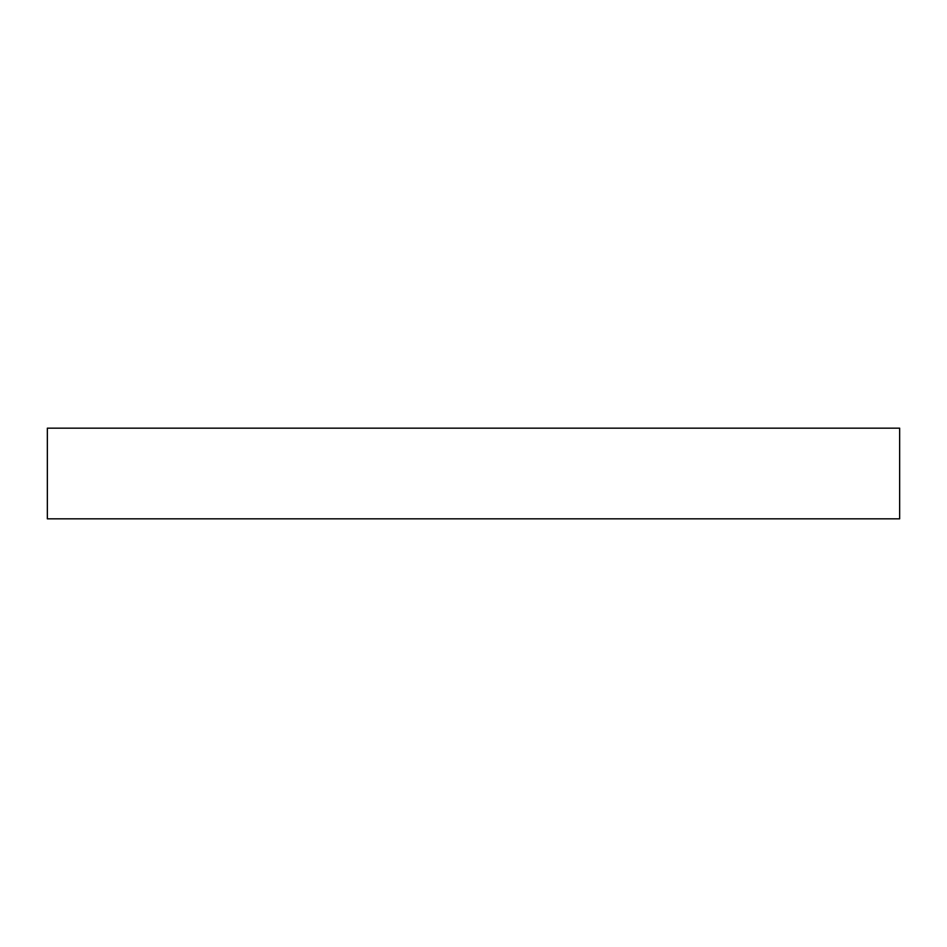 <?xml version="1.0" encoding="UTF-8"?>
<svg xmlns="http://www.w3.org/2000/svg" width="947" height="947" viewBox="0 0 947 947"><rect width="100%" height="100%" fill="white"/><g stroke="black" fill="none" stroke-linecap="round" stroke-linejoin="round"><path stroke-width="1.42" d="M899.65 428.162L47.35 428.162L47.35 518.838L899.65 518.838L899.65 428.162"/></g></svg>
